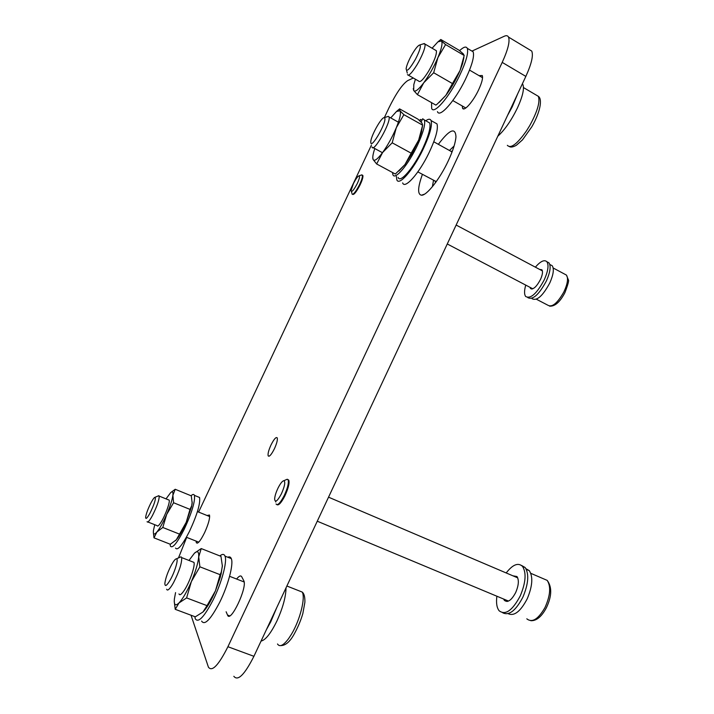 <?xml version="1.0" encoding="UTF-8"?>
<svg xmlns="http://www.w3.org/2000/svg" width="714" height="714" viewBox="0 0 714 714"><rect width="100%" height="100%" fill="white"/><g stroke="black" fill="none" stroke-linecap="round" stroke-linejoin="round"><path stroke-width="1.07" d="M384.257 117.676L384.792 118.185C386.676 122.264 371.744 148.521 370.816 142.845L370.771 141.64C371.021 135.696 381.606 116.828 384.257 117.676L388.336 116.355L388.996 116.962C391.343 121.844 373.413 153.492 372.021 147.048L371.985 146.932M388.996 116.962L398.403 122.183M408.363 75.184L418.699 81.093C420.064 82.815 423.357 79.54 428.57 71.248C434.21 61.359 436.816 54.514 436.379 50.73L435.397 50.159M407.408 74.64C408.685 76.327 411.916 72.989 417.101 64.644L418.939 61.404C423.447 52.774 425.473 46.999 425.017 44.089L423.42 43.822M411.05 56.165C408.176 61.627 406.525 65.831 406.123 68.767C406.587 72.284 409.693 69.133 415.432 59.298C419.761 50.837 421.224 46.044 419.814 44.946C417.868 45.455 414.941 49.195 411.05 56.165M445.581 44.571L464.189 55.505L463.234 53.809L458.977 50.185L440.806 39.493L441.457 40.993C442.832 42.974 441.654 48.507 437.905 57.611L445.581 44.571L441.457 40.993L437.932 41.858L432.095 48.222M413.263 88.59L413.692 90.517L417.422 94.641L423.732 82.806L433.675 72.739L437.905 57.611C433.844 66.973 429.114 75.381 423.732 82.806C418.493 89.705 415.146 92.276 413.692 90.517L413.799 84.618L415.414 79.209M417.422 94.641L435.906 105.11L437.459 103.869M433.675 72.739L452.444 83.565L445.804 95.426L437.396 103.923M464.189 55.505L460.048 70.499L452.444 83.565M463.904 57.486L462.565 63.653L460.048 70.499C456.041 79.816 451.293 88.125 445.804 95.426L439.012 102.557M459.593 50.667C463.591 46.883 466.153 46.107 467.295 48.347C468.634 52.898 465.974 62.18 459.316 76.175C448.972 97.577 433.666 115.008 431.667 108.376L431.568 102.655M470.99 50.524L473.15 51.801C474.551 56.388 471.936 65.67 465.287 79.638C454.961 100.995 439.556 118.319 437.459 111.643M497.81 136.195C504.753 129.948 511.313 120.505 517.489 107.85C522.737 96.238 524.504 88.402 522.8 84.35L522.389 83.779M462.27 105.967L462.547 108.126C463.939 112.071 473.266 101.513 478.755 89.553C481.941 82.556 483.119 77.88 482.28 75.532L479.04 75.639M384.328 117.685L388.934 107.912C396.127 93.32 402.375 84.225 407.685 80.62L413.335 78.022M471.954 51.096L504.289 36.236C506.342 35.307 507.752 35.593 508.52 37.092C510.082 41.296 507.975 49.73 502.21 62.395L227.918 646.723L253.916 656.309C244.572 674.748 237.878 681.415 233.835 676.301M178.482 557.929L186.693 537.374M198.599 512.081L371.45 145.049M227.918 646.723C218.546 665.323 212.04 672.124 208.408 667.126L191.031 615.227M276.996 504.709C278.728 505.619 281.343 502.71 284.85 495.962C288.26 488.572 289.581 483.333 288.831 480.245L287.885 479.531M352.529 194.333C353.849 195.154 356.34 192.066 359.999 185.06C362.301 180.169 363.248 176.965 362.846 175.448L362.31 175.135C362.73 176.688 361.775 179.892 359.472 184.783C355.813 191.789 353.323 194.877 352.002 194.056M438.342 144.326C449.517 129.511 455.389 126.994 455.969 136.776C455.496 142.738 452.953 150.725 448.33 160.73C439.86 179.044 426.633 195.779 421.447 195.217C417.404 194.36 417.726 187.407 422.402 174.359M226.124 611.773L227.543 615.066C230.372 623.617 247.535 587.479 243.822 580.794L241.707 576.734C240.77 575.198 239.065 575.966 236.584 579.027M270.945 445.09C268.616 450.275 267.696 453.863 268.169 455.862C269.339 457.04 271.436 454.631 274.471 448.633C276.8 443.412 277.728 439.824 277.237 437.869C276.05 436.718 273.953 439.119 270.945 445.09M196.127 541.114L196.323 542.702C197.733 544.255 200.509 540.864 204.659 532.546C208.488 523.951 210.094 518.096 209.47 514.999L207.069 515.517M285.85 479.844L287.242 479.246L288.153 479.96C288.902 483.048 287.581 488.287 284.172 495.677C280.281 503.067 277.576 505.833 276.05 503.995M281.352 493.927C277.362 501.21 275.122 502.915 274.631 499.041C274.828 496.069 275.97 492.392 278.058 488.001C280.397 483.405 282.325 480.977 283.86 480.709C285.582 481.879 284.743 486.288 281.352 493.927M357.161 183.775C353.644 190.343 351.618 192.602 351.074 190.531L353.466 183.516C355.867 178.821 357.75 176.242 359.115 175.787C360.043 176.278 359.392 178.937 357.161 183.775M433.496 180.374L432.381 186.711M529.244 49.569L531.734 51.069C533.51 55.38 531.546 63.823 525.843 76.407L253.916 656.309M276.675 607.784L270.758 621.796L266.349 629.784M517.614 93.953L512.215 106.868L507.467 115.588M454.095 146.013L449.445 150.475M361.32 175.046L362.846 175.448M550.351 264.742L552.225 265.751C554.242 268.928 553.439 274.658 549.807 282.923C542.738 295.998 536.83 301.254 532.073 298.693M532.26 288.956L532.1 288.429M541.703 270.535L542.229 270.365M539.614 269.419L541.89 269.767C543.015 271.561 542.542 274.801 540.48 279.477C536.5 286.876 533.171 289.866 530.502 288.456L530.002 287.331M547.031 261.815L548.995 262.859C551.092 266.197 550.226 272.221 546.397 280.932C538.945 294.721 532.742 300.282 527.789 297.595M535.357 267.161C540.534 261.217 544.38 259.405 546.888 261.735C548.977 265.064 548.102 271.088 544.264 279.808C536.812 293.606 530.627 299.175 525.691 296.506C524.165 294.4 524.183 290.598 525.745 285.1M517.391 577.153L516.24 577.233M506.976 600.438L507.752 601.349M525.986 568.719L529.288 570.656C533.188 576.769 532.51 586.123 527.253 598.734C520.533 611.541 514.142 616.512 508.1 613.647M521.604 565.488L525.156 567.523C529.208 573.94 528.467 583.793 522.925 597.091C515.776 610.675 509.046 615.914 502.736 612.79M512.902 575.814L516.963 576.528C519.132 580 518.721 585.293 515.74 592.424C511.527 600.287 507.743 602.937 504.396 600.376L503.62 599.037M504.396 600.376L507.029 601.474L506.262 600.135M506.19 572.949C512.75 564.524 518.186 562.337 522.523 566.389C526.548 572.798 525.79 582.651 520.229 595.958C512.366 610.613 505.325 615.548 499.122 610.756C496.774 607.721 496.034 602.875 496.873 596.217M515.526 576.93L516.981 576.546M197.698 496.721L199.572 497.488C200.482 503.531 197.126 514.803 189.505 531.314C182.32 545.3 177.67 550.896 175.555 548.093M191.031 495.757C192.762 494.159 193.896 494.034 194.431 495.373C195.261 501.398 191.861 512.679 184.23 529.208C177.045 543.22 172.422 548.843 170.378 546.067L170.11 544.175M153.349 532.376L153.992 537.847L156.821 532.1L162.783 527.476L166.657 514.464L173.573 502.736L172.886 495.32L175.207 489.277L191.307 495.864L192.164 503.174L191.584 506.637L186.211 522.309C182.659 530.359 179.357 536.187 176.313 539.793L175.519 540.623M191.584 506.637L192.218 501.924M173.573 502.736L190.013 509.394L186.211 522.309L176.313 539.793L170.325 544.264L153.992 537.847M162.783 527.476L179.348 534.054M175.207 489.277L170.708 492.571C172.52 491.071 173.243 491.991 172.886 495.32C172.217 499.961 170.137 506.342 166.657 514.464C163.069 522.559 159.784 528.44 156.821 532.1C154.054 535.205 152.948 534.563 153.501 530.181L154.768 524.71M191.557 506.056L190.013 509.394M170.708 492.571L166.032 498.872M147.896 521.988L157.098 525.638C157.598 526.789 158.981 525.531 161.257 521.863C165.461 515.071 170.137 502.21 169.191 500.157L168.352 499.809M147.084 521.666C147.539 522.8 148.887 521.523 151.145 517.837L152.403 515.606C156.991 506.44 159.258 499.943 159.213 496.105L158.106 495.989M151.154 502.486C148.048 508.591 146.209 513.509 145.638 517.257C145.683 519.622 147.111 518.284 149.94 513.232C154.188 504.566 155.929 499.229 155.152 497.221C154.376 497.247 153.046 499.006 151.154 502.486M227.784 557.232C229.453 556.474 230.622 556.938 231.3 558.625C233.773 563.926 228.221 585.23 219.68 602.33C210.684 619.493 204.659 625.75 201.616 621.1M219.85 555.92C222.393 553.841 224.116 553.921 225.008 556.135C227.382 561.409 221.733 582.713 213.183 599.849C204.186 617.057 198.215 623.349 195.261 618.726L194.833 616.655M174.252 601.42L175.233 609.319L178.973 602.964L186.604 597.913L191.37 581.589L199.884 566.809L198.706 556.84L201.232 548.566L220.965 556.358L222.384 566.131L220.349 577.019L215.458 590.844C211.282 600.51 207.256 607.427 203.383 611.586M221.054 574.324L222.402 565.372M199.884 566.809L220.126 574.69L215.458 590.844L207.024 605.642L202.972 611.996L195.315 616.834L175.233 609.319M186.604 597.913L207.024 605.642M201.232 548.566L194.449 553.18C197.573 550.423 198.992 551.645 198.706 556.84C198.09 563.105 195.645 571.352 191.37 581.589C186.934 591.754 182.802 598.876 178.973 602.964C175.394 606.311 173.859 604.99 174.377 598.992L175.564 592.602M220.983 572.708L220.126 574.69M194.449 553.18L188.978 560.454M192.369 561.775L193.958 562.391C195.35 565.631 189.745 582.044 184.426 590.094C181.535 594.459 179.723 595.726 178.982 593.896M166.657 589.229C167.326 591.031 169.093 589.737 171.958 585.346L173.538 582.66C179.241 571.405 181.954 563.051 181.686 557.607L180.99 556.804L179.598 557.429M171.494 564.836C167.781 571.968 165.577 578.117 164.863 583.284C164.88 587.14 166.746 585.908 170.45 579.581C175.064 571.379 178.705 558.741 176.492 558.812C175.412 558.794 173.743 560.802 171.494 564.836M261.047 641.092C265.581 640.065 270.909 633.273 277.041 620.734C282.896 607.712 285.895 596.734 286.037 587.809M440.806 39.493L440.243 39.957M434.594 122.549L436.986 123.888C438.432 128.886 435.692 138.712 428.748 153.349C418.823 173.859 404.731 189.451 402.651 182.909M425.758 120.773C428.454 118.801 430.239 118.738 431.095 120.586C432.479 125.557 429.694 135.374 422.733 150.047C412.799 170.601 398.805 186.283 396.814 179.776L396.404 176.483M421.305 132.206L421.617 131.546M398.144 177.42C400.036 183.748 413.977 167.54 423.036 147.896C428.703 135.437 430.917 127.128 429.685 122.969L427.864 121.951M392.513 172.511L392.87 174.591C394.681 180.883 408.542 164.595 417.619 144.915C423.304 132.429 425.553 124.12 424.366 119.988L422.697 118.765L421.126 122.103M419.957 120.952L420.671 119.443L422.019 120.202M420.671 119.443L419.323 120.363M372.779 157.589L373.127 159.543L376.644 163.979L382.588 152.546L392.191 142.809L396.297 127.735L403.865 114.677L422.652 125.155L418.663 140.087L421.242 132.866L422.581 125.628M392.191 142.809L411.166 153.18L418.663 140.087L412.29 153.207L404.9 164.648L398.885 171.074M411.166 153.18L404.9 164.648L395.333 174.029L376.644 163.979M403.865 114.677L399.974 110.777L399.581 108.876L417.922 119.131L421.965 123.058L422.652 125.155M399.581 108.876L398.35 109.92M390.719 117.917L396.529 111.446L399.974 110.777C401.197 112.982 399.974 118.631 396.297 127.735C392.316 137.079 387.747 145.353 382.588 152.546C377.581 159.204 374.431 161.534 373.127 159.543C372.494 158.196 372.744 155.509 373.868 151.493L374.779 148.548M450.953 151.314L452.31 151.297M435.736 182.356L435.138 181.615M417.851 171.895L436.263 181.615M451.98 152.162L450.534 151.082M507.359 145.326C510.778 148.905 517.141 144.085 526.477 130.876L529.726 125.628C537.419 111.554 540.284 101.79 538.329 96.319L536.035 94.971M525.843 76.407L502.21 62.395M227.543 615.066L229.658 615.87M536.384 299.228L547.843 305.199C552.083 307.663 557.42 303.254 563.855 291.964C567.603 283.922 568.46 278.29 566.434 275.077L564.64 274.122M526.807 618.824C532.162 623.036 538.222 619.27 544.987 607.543C550.36 595.538 551.092 586.48 547.183 580.375L542.801 578.492M277.505 643.983C279.665 647.357 283.36 645.572 288.599 638.628L291.428 634.282C300.05 620.127 305.708 597.422 302.183 592.049L298.452 590.585M373.074 147.619L382.472 152.716M433.791 141.791L451.846 151.805L451.703 151.163M406.569 70.409L407.31 73.114M462.565 63.653L462.681 62.627M473.15 51.801L467.295 48.347M465.814 107.992L452.801 100.567M509.546 146.682C511.019 147.45 513.295 146.977 516.374 145.272L522.487 139.873L531.823 126.789C540.186 112.285 542.685 99.067 538.329 96.319L523.478 87.572M482.557 77.701L469.544 70.097M522.264 84.038L522.8 84.35M462.547 108.126L463.868 108.876M275.47 501.201L275.782 501.996M351.368 191.468L351.886 193.155M424.518 194.163L421.447 195.217M268.169 455.862L269.062 456.237M196.323 542.702L197.448 543.149M317.266 521.211L508.502 601.072M447.267 243.974L532.787 288.795M531.734 51.069L508.52 37.092M359.115 175.787L361.882 174.859M456.148 225.044L542.39 270.892M549.557 306.136C554.867 306.565 559.981 302.067 564.917 292.651C567.996 284.583 569.147 280.307 568.353 279.817L566.434 275.077L553.171 267.991M530.502 288.456L531.573 289.018M552.225 265.751L549.789 264.448M548.995 262.859L546.888 261.735M283.86 480.709L287.242 479.246M288.153 479.96L288.831 480.245M328.538 497.176L517.739 577.876M530.823 620.707C536.455 620.948 541.631 616.664 546.344 607.837C551.868 596.235 552.154 587.078 547.183 580.375L530.797 573.324M525.156 567.523L522.523 566.389M529.288 570.656L526.325 569.379M198.751 542.158L186.399 537.258M209.675 516.57L197.421 511.599M199.572 497.488L194.431 495.373M155.152 497.221L158.838 495.677M169.191 500.157L159.213 496.105M231.3 558.625L225.008 556.135M176.492 558.812L180.99 556.804M193.958 562.391L181.686 557.607M280.772 645.599C285.484 645.59 289.946 641.77 294.159 634.121C298.006 627.178 300.906 620.288 302.861 613.442L304.878 602.348C305.048 597.011 304.155 593.584 302.183 592.049L286.876 586.024M244.117 581.964L229.596 576.296M440.743 39.547L437.932 41.858M419.814 44.946L424.357 43.527M436.379 50.73L425.017 44.089M436.986 123.888L431.095 120.586M424.366 119.988L429.685 122.969M396.529 111.446L399.545 108.921M421.34 131.742L421.242 132.866"/></g></svg>
